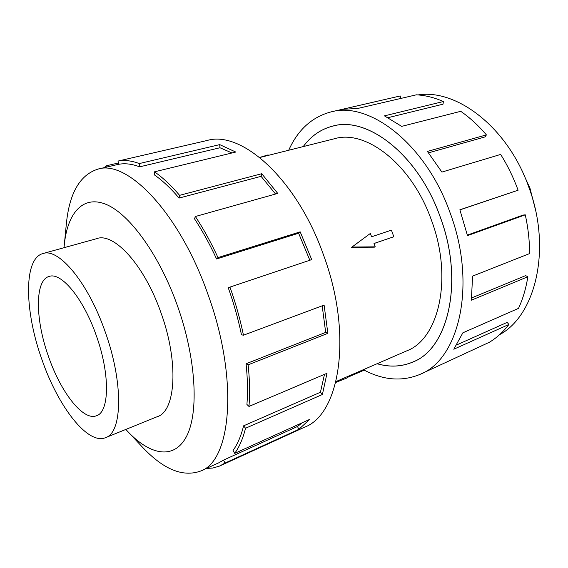 <?xml version="1.0" encoding="UTF-8"?>
<svg xmlns="http://www.w3.org/2000/svg" width="568" height="568" viewBox="0 0 568 568"><rect width="100%" height="100%" fill="white"/><g stroke="black" fill="none" stroke-linecap="round" stroke-linejoin="round"><path stroke-width="0.85" d="M377.116 363.712C389.726 367.361 401.683 366.772 412.986 361.944C448.287 348.645 464.333 281.274 440.207 216.969C418.467 154.922 367.411 115.829 332.77 126.117C320.87 129.184 311.037 136.008 303.269 146.587M335.972 381.568L406.709 350.875C438.83 339.046 453.193 278.199 431.51 220.384C411.97 164.564 365.92 129.135 334.552 138.72L259.768 157.521M351.592 247.328L370.379 233.434L351.592 247.328L374.34 247.172L375.207 246.839L374 243.487L393.816 236.749L374.007 243.523M105.208 331.897C88.175 282.58 58.71 247.648 42.955 253.541C23.345 258.561 24.502 311.136 41.84 359.317C57.844 406.12 87.635 445.319 105.577 437.651C122.404 432.681 123.647 383.08 105.208 331.897M96.347 335.731C110.213 374.227 109.468 411.992 96.524 415.733C83.205 421.364 60.691 392.133 48.479 356.448C35.244 319.678 34.62 280.201 49.146 276.431C61.216 271.816 83.546 298.598 96.347 335.731M523.526 174.099L529.994 188.285L534.928 207.611M156.278 417.075L157.407 416.671C175.768 410.983 178.956 362.32 161.063 313.018C144.613 265.462 114.168 232.312 96.83 238.567L95.687 238.936M125.833 429.436L142.036 446.725C163.272 469.409 182.832 477.51 200.724 471.014C231.368 460.577 238.809 379.154 208.037 294.614C179.772 213.334 127.488 159.452 98.03 169.087C79.889 174.845 69.324 193.191 66.321 224.119L64.021 247.705M127.466 431.204C150.215 455.515 174.397 460.172 186.702 436.046C198.992 412.098 196.123 358.365 177.543 306.067C159.509 255.131 129.788 214.321 106.401 204.508C82.907 194.618 67.379 213.035 64.234 245.305M220.32 465.725L304.604 427.171C339.905 414.214 353.012 334.886 323.724 255.572C297.05 179.225 241.549 130.029 207.1 140.495L117.988 161.078L118.783 164.287C125.123 163.115 132.081 163.967 139.65 166.843L139.274 163.57L219.724 144.62L235.77 152.047L154.489 171.827L154.531 174.994C162.625 180.645 170.805 188.342 179.076 198.069L179.587 195.335L261.734 173.709L277.752 193.411L195.378 216.507L194.497 218.801C202.456 230.871 209.819 244.261 216.578 258.972L217.984 257.595L300.181 231.85L311.718 259.611L229.962 287.103C235.649 303.12 240.15 319.152 243.466 335.205L324.108 305.108L327.85 333.331L248.138 364.841C249.728 379.985 250.012 393.851 248.976 406.447L326.998 373.297L322.404 394.49L245.539 428.251C242.934 438.581 239.32 446.959 234.698 453.378L309.73 419.361L298.867 429.323L224.971 463.097L219.39 466.136L212.631 468.075L206.504 468.387M224.971 463.097L223.565 460.087L218.786 462.799L200.724 471.014M223.565 460.087L297.476 426.49L302.439 422.663M245.539 428.251L243.594 425.83C241.066 435.961 237.552 444.183 233.05 450.502L234.698 453.378M243.594 425.83L320.43 392.261L324.484 374.369M248.138 364.841L246.065 363.769C247.627 378.572 247.918 392.133 246.924 404.466L248.976 406.447M246.065 363.769L325.677 332.401L322.191 305.825M229.962 287.103L228.272 287.806C233.831 303.447 238.226 319.117 241.478 334.8L243.466 335.205M418.027 94.927C456.7 88.643 507.707 127.353 528.673 186.758C551.997 248.472 535.752 315.425 499.577 334.687M288.707 150.243C297.916 129.731 312.038 116.951 331.073 111.896C369.342 100.898 425.964 144.045 450.183 213.05C477.035 284.625 459.1 359.26 420.306 374.255C402.428 381.76 383.72 380.382 364.187 370.137M467.357 235.095L523.057 215.08L525.279 214.832L467.478 235.635L459.867 209.791L518.108 190.209C513.444 177.45 507.629 165.522 500.671 154.418L441.897 172.083L427.42 151.429L486.407 134.893C478.341 125.457 469.786 117.597 460.74 111.314L401.675 126.373L384.444 115.865L443.388 101.523C434.179 97.526 425.169 95.289 416.365 94.821L357.861 108.431L342.142 109.368L400.227 95.964L331.073 111.896M303.213 146.601C310.994 135.986 320.842 129.149 332.77 126.082C367.418 115.787 418.488 154.894 440.235 216.955C464.368 281.281 448.315 348.674 413.007 361.979C401.683 366.814 389.705 367.404 377.067 363.733M443.388 101.523L443.012 104.185L388.029 117.675M486.407 134.893L485.072 136.909L428.549 152.835M518.108 190.209L459.902 209.89M400.227 95.964L400.717 98.456M420.306 374.255L489.396 342.241C496.666 337.896 503.17 331.975 508.907 324.463L453.789 349.235L462.87 332.805L518.506 308.374C522.88 298.974 525.996 288.43 527.85 276.737L471.369 300.181L472.59 276.112L529.603 253.576C529.603 240.896 528.162 227.981 525.279 214.832M456.615 344.968L507.153 322.383L508.907 324.463M471.639 297.923L525.613 275.622L527.85 276.737M325.677 332.401L327.85 333.331M320.43 392.261L322.404 394.49M297.476 426.49L298.867 429.323M107.068 166.978L106.656 165.714L118.456 162.981M194.164 143.505L195.463 143.179M103.965 167.702L106.656 165.714M139.65 166.843L219.972 147.751L219.724 144.62M232.007 152.962L219.972 147.751M117.988 161.078C124.449 159.835 131.549 160.666 139.274 163.57M179.076 198.069L261.067 176.343L261.734 173.709M275.558 194.022L261.067 176.343M154.489 171.827C162.753 177.571 171.124 185.409 179.587 195.335M216.578 258.972L298.619 233.228L300.181 231.85M309.851 260.243L298.619 233.228M195.378 216.507C203.529 228.847 211.062 242.543 217.984 257.595M393.816 236.749L391.43 230.154L371.586 236.785L370.379 233.434M352.33 247.03L375.207 246.839M364.195 369.321L364.443 370.024L347.765 377.273M335.752 382.456L347.893 377.628L347.51 376.563M259.668 157.435L268.117 154.886L268.295 155.376M414.789 361.141L412.986 361.944M98.001 238.297L42.955 253.541M98.03 169.087L118.769 164.251M158.507 416.174L105.577 437.651M334.694 125.656L332.77 126.117"/></g></svg>
